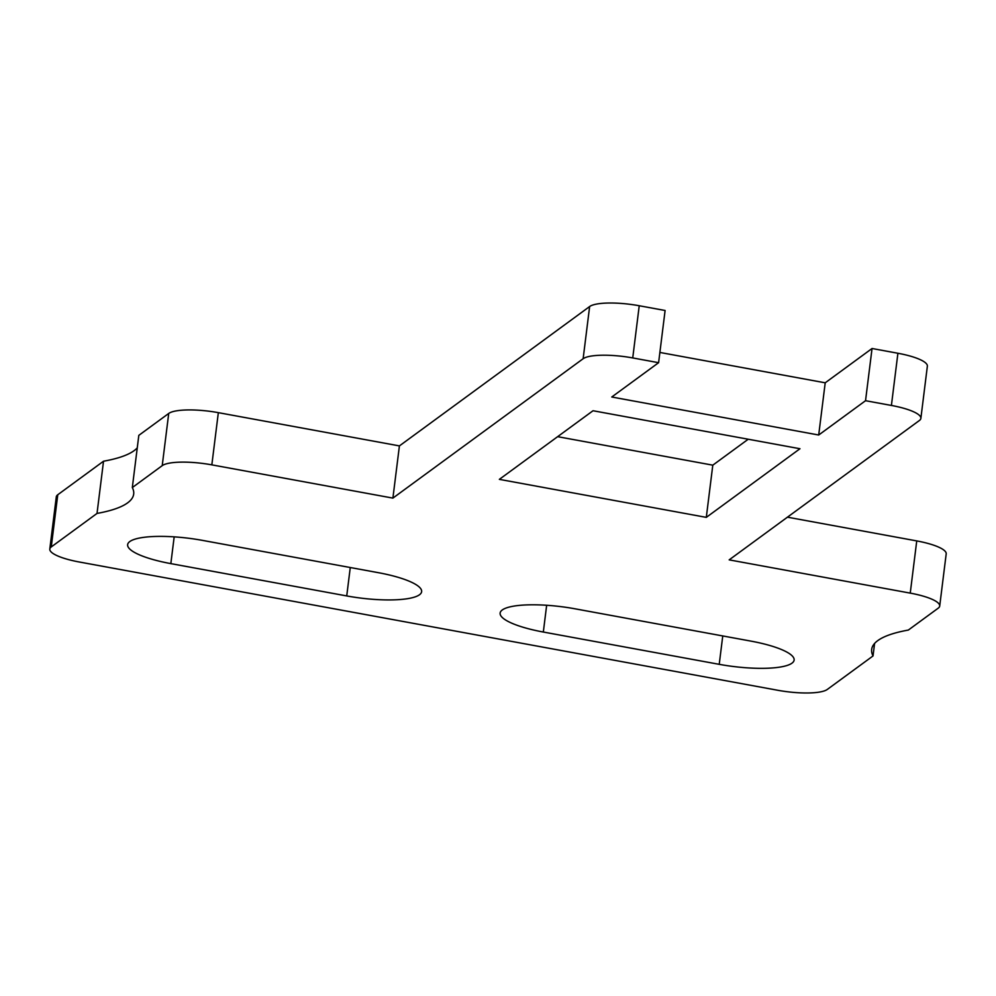 <?xml version="1.0" encoding="UTF-8"?>
<svg xmlns="http://www.w3.org/2000/svg" width="996" height="996" viewBox="0 0 996 996"><rect width="100%" height="100%" fill="white"/><g stroke="black" fill="none" stroke-linecap="round" stroke-linejoin="round"><path stroke-width="1.49" d="M543.33 632.037A59.511 13.894 7.1 0 1 500.129 613.063A59.511 13.894 7.1 0 1 502.27 609.963A59.511 13.894 7.1 0 1 575.028 608.805L750.922 641.113A59.511 13.894 7.1 0 1 794.123 660.074A59.511 13.894 7.1 0 1 719.224 664.332L543.33 632.037L546.655 605.269M170.839 563.624A59.511 13.894 7.1 0 1 127.637 544.65A59.511 13.894 7.1 0 1 129.779 541.563A59.511 13.894 7.1 0 1 202.549 540.392L378.443 572.7A59.511 13.894 7.1 0 1 421.632 591.674A59.511 13.894 7.1 0 1 346.733 595.932L170.839 563.624L174.176 536.869M874.588 643.453L873.031 655.941A169.059 39.467 7.1 0 1 871.662 649.429A169.059 39.467 7.1 0 1 877.75 640.627A169.059 39.467 7.1 0 1 908.327 630.07L938.232 608.158A40.575 9.474 -172.9 0 0 939.701 606.054A40.575 9.474 -172.9 0 0 910.244 593.118L729.172 559.864L919.395 420.499A40.575 9.474 -172.9 0 0 920.864 418.382A40.575 9.474 -172.9 0 0 891.408 405.447L865.536 400.703L818.7 435.015L611.768 397.006L658.605 362.693L632.734 357.938A40.575 9.474 -172.9 0 0 583.133 358.734L392.897 498.112L211.837 464.858A40.575 9.474 -172.9 0 0 162.224 465.642L132.319 487.554A169.059 39.467 7.1 0 1 133.688 494.066A169.059 39.467 7.1 0 1 97.023 513.426L51.257 546.941A40.575 9.474 -172.9 0 0 49.8 549.057A40.575 9.474 -172.9 0 0 79.257 561.993L777.664 690.253A40.575 9.474 -172.9 0 0 827.278 689.456L873.031 655.941M799.975 448.735L706.301 517.372L499.357 479.362L593.031 410.738L799.975 448.735M706.301 517.372L712.8 465.169L557.635 436.671M712.8 465.169L748.208 439.236M97.023 513.426L103.522 461.223L57.768 494.751A40.575 9.474 -172.9 0 0 56.299 496.855L49.8 549.057M392.897 498.112L399.408 445.909L218.336 412.655A40.575 9.474 -172.9 0 0 168.722 413.452L138.818 435.364L132.319 487.554M103.522 461.223A169.059 39.467 -172.9 0 0 137.261 447.851M658.605 362.693L665.104 310.491L639.233 305.747A40.575 9.474 -172.9 0 0 589.632 306.544L399.408 445.909M659.875 352.447L825.211 382.813L818.7 435.015M865.536 400.703L872.048 348.5L825.211 382.813M920.864 418.382L927.363 366.179A40.575 9.474 -172.9 0 0 897.906 353.256L872.048 348.5M787.438 517.173L916.743 540.915L910.244 593.118M939.701 606.054L946.2 553.851A40.575 9.474 -172.9 0 0 916.743 540.915M719.224 664.332L722.76 635.934M346.733 595.932L350.268 567.533M51.257 546.941L57.768 494.751M162.224 465.642L168.722 413.452M211.837 464.858L218.336 412.655M583.133 358.734L589.632 306.544M632.734 357.938L639.233 305.747M897.906 353.256L891.408 405.447"/></g></svg>
